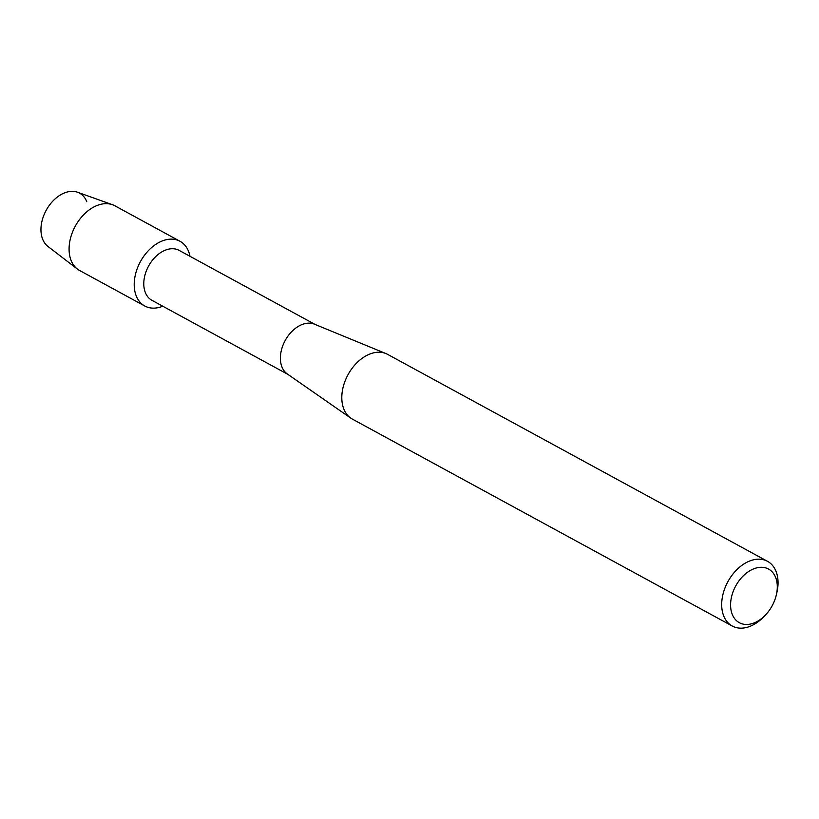<?xml version="1.0" encoding="UTF-8"?>
<svg xmlns="http://www.w3.org/2000/svg" width="819" height="819" viewBox="0 0 819 819"><rect width="100%" height="100%" fill="white"/><g stroke="black" fill="none" stroke-linecap="round" stroke-linejoin="round"><path stroke-width="1.23" d="M287.909 374.385L151.924 300.307A28.43 19.318 -61.4 0 1 143.786 284.009A28.43 19.318 -61.4 0 1 156.019 256.306A28.43 19.318 -61.4 0 1 179.126 250.379L315.11 324.457M162.776 306.224A36.855 25.041 -61.4 0 1 134.214 284.869A36.855 25.041 -61.4 0 1 159.357 242.26A36.855 25.041 -61.4 0 1 189.977 256.296A36.855 25.041 -61.4 0 0 180.016 241.277A36.855 25.041 -61.4 0 0 150.072 248.956A36.855 25.041 -61.4 0 0 134.214 284.869A36.855 25.041 -61.4 0 0 144.758 305.999A36.855 25.041 -61.4 0 0 162.776 306.224M765.294 615.192L763.574 616.973A36.855 25.041 -61.4 0 1 732.247 626.023L352.344 419.082A36.855 25.041 -61.4 0 1 350.767 418.099L287.315 373.976A28.43 19.318 -61.4 0 1 280.395 358.425A28.43 19.318 -61.4 0 1 291.912 331.429A28.43 19.318 -61.4 0 1 314.445 324.181L385.923 353.562A36.855 25.041 -61.4 0 1 387.602 354.361L767.495 561.302A36.855 25.041 -61.4 0 1 778.05 582.442A36.855 25.041 -61.4 0 1 776.883 592.536L776.32 594.952A30.528 20.741 -61.4 0 1 765.294 615.192A30.528 20.741 -61.4 0 1 730.589 605.19A30.528 20.741 -61.4 0 1 753.705 568.847A30.528 20.741 -61.4 0 1 777.292 586.578A30.528 20.741 -61.4 0 1 776.32 594.952M350.767 418.099A36.855 25.041 -61.4 0 1 341.799 397.942A36.855 25.041 -61.4 0 1 356.726 362.95A36.855 25.041 -61.4 0 1 385.923 353.562M732.247 626.023A36.855 25.041 -61.4 0 1 721.693 604.893A36.855 25.041 -61.4 0 1 737.55 568.99A36.855 25.041 -61.4 0 1 767.495 561.302M144.758 305.999L79.638 270.516A36.855 25.041 -61.4 0 1 77.406 269.072L47.963 246.468A31.061 21.099 -61.4 0 1 40.95 229.883A31.061 21.099 -61.4 0 1 60.115 195.127A31.061 21.099 -61.4 0 1 86.773 201.689M40.95 229.883A31.061 21.099 -61.4 0 1 53.194 200.727A31.061 21.099 -61.4 0 1 77.508 192.23L112.459 204.709A36.855 25.041 -61.4 0 1 114.895 205.804L180.016 241.277M77.406 269.072A36.855 25.041 -61.4 0 1 69.083 249.385A36.855 25.041 -61.4 0 1 83.61 214.803A36.855 25.041 -61.4 0 1 112.459 204.709"/></g></svg>
